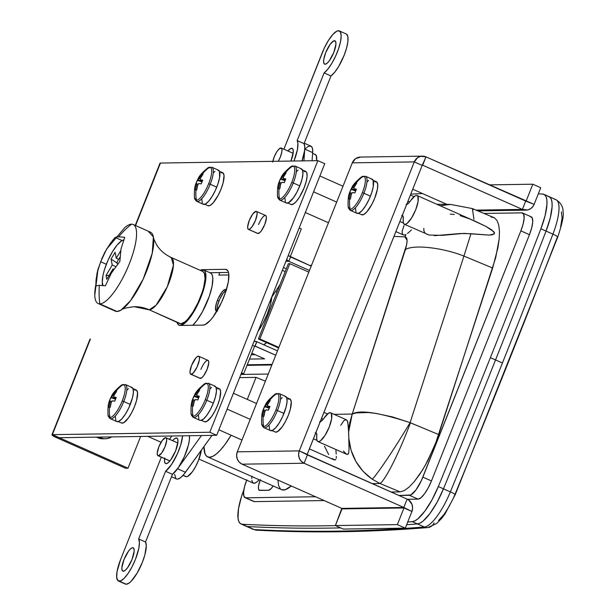 <?xml version="1.0" encoding="UTF-8"?>
<svg xmlns="http://www.w3.org/2000/svg" width="615" height="615" viewBox="0 0 615 615"><rect width="100%" height="100%" fill="white"/><g stroke="black" fill="none" stroke-linecap="round" stroke-linejoin="round"><path stroke-width="0.92" d="M260.368 479.6L258.592 485.619L258.431 488.602L259.123 490.209L268.532 490.27A11.785 3.406 113.9 0 0 273.183 485.965L271.13 488.618L268.532 490.27L259.768 490.401A11.785 3.406 113.9 0 1 259.315 490.316A11.785 3.406 113.9 0 1 260.145 480.184M316.94 440.34L313.412 438.772L316.94 440.34M335.89 450.142L336.013 451.556L335.89 450.142M336.221 454.139L336.013 451.556L336.221 454.139M336.228 458.237L336.32 456.399L336.228 458.237M332.1 458.521L334.975 460.005L335.821 459.497L333.953 459.782L309.383 448.889M250.22 419.361L227.104 409.113L250.22 419.361M243.978 489.502L241.587 496.274L238.505 508.713L238.013 518.222L238.774 521.443L240.188 523.473L247.353 526.525A11787.667 3407.008 -66.1 0 0 340.641 527.893A11787.667 3407.008 113.9 0 1 247.353 526.525L254.226 529.569L247.353 526.525A39.291 11.354 113.9 0 1 246.115 526.232L252.996 529.284A39.291 11.354 -66.1 0 0 254.226 529.569A11787.667 3407.008 -66.1 0 0 424.35 526.986L417.477 523.934A11787.667 3407.008 113.9 0 1 406.623 524.756A11787.667 3407.008 -66.1 0 0 417.477 523.934L420.114 523.096L423.166 521.005L430.054 513.371L437.157 502.117L443.477 488.833A3929.22 1135.667 -66.1 0 0 495.544 359.944A3929.22 1135.667 -66.1 0 0 546.051 231.079L552.923 234.131L546.051 231.079A3929.22 1135.667 113.9 0 1 495.544 359.944L502.424 362.996A3929.22 1135.667 -66.1 0 0 552.923 234.131A39.291 11.354 -66.1 0 0 555.952 199.683C560.957 202.842 563.325 207.071 563.063 212.352C564.016 215.158 562.218 223.46 557.674 237.252A7.857 1.261 21.1 0 1 557.221 237.475A3921.363 1133.399 -66.1 0 1 454.854 494.714L452.455 500.141M198.991 459.067L253.303 483.144A19.649 5.681 -66.1 0 0 259.123 479.731L256.978 481.876L254.479 483.244L252.696 482.698L251.827 480.292M336.689 202.081L313.573 191.834L336.689 202.081M403.409 223.053L399.881 221.492L403.409 223.053M411.458 229.895L409.367 231.855L411.458 229.895M407.53 233.423L409.367 231.855L407.53 233.423M460.143 215.627L469.96 219.009L485.773 226.343L491.485 229.703L494.568 232.908L494.291 233.885L492.092 234.807L489.317 235.107L470.967 233.723L463.933 256.086C442.516 247.545 413.08 244.309 405.37 249.644C407.76 241.449 407.614 237.19 404.939 236.867L393.938 236.414L404.939 236.867L405.946 234.515L404.27 235.091L403.025 234.715L404.27 235.091L405.946 234.515L404.939 236.867L407.053 240.273L406.707 244.409L352.226 414.049L334.053 414.326L352.226 414.049L348.644 431.938L349.689 422.859L352.226 414.049L356.4 412.873L368.37 412.542L375.765 413.372L392.531 416.932L410.097 422.651C378.794 412.45 359.506 409.582 352.226 414.049L405.37 249.644C413.08 244.309 442.516 247.545 463.933 256.086L470.967 233.723L460.443 233.516L434.428 235.683M521.866 212.859L484.051 213.436L521.866 212.859A19.649 5.681 113.9 0 1 522.619 213.005A19.649 5.681 113.9 0 1 520.859 230.871L523.142 223.952L524.134 218.094L523.688 214.197L521.866 212.859M490.962 216.926L494.422 217.81L497.035 220.531L498.727 225.036L499.449 231.171L499.188 238.774L495.744 257.47L437.042 439.787L427.94 460.466L422.597 469.891L414.31 481.576L409.013 487.157L404.209 490.647L400.119 491.869L391.079 492.008L400.119 491.869L404.209 490.647L409.013 487.157L414.31 481.576L419.837 474.165L425.303 465.301L435.043 445.029L492.661 268.017L497.935 247.622L499.188 238.774L499.449 231.171L498.727 225.036L497.035 220.531L494.422 217.81L472.374 208.585L450.557 204.411L440.117 205.725L450.557 204.411L436.865 204.28M207.662 456.914A47.147 13.63 113.9 0 1 203.957 446.59L205.095 454.047L206.909 456.476L209.477 457.268L212.713 456.392L216.488 453.878L220.654 449.819L225.059 444.384L231.086 435.212A47.147 13.63 113.9 0 1 207.662 456.914L281.593 489.694A47.147 13.63 -66.1 0 0 291.226 485.958L285.252 489.724L281.808 489.778M280.455 488.933L278.58 485.558L277.895 480.054M251.766 478.462L251.958 476.279M246.823 479.8L244.539 486.726L243.54 492.577L243.994 496.474L245.816 497.812L315.572 496.751L245.816 497.812A19.649 5.681 113.9 0 1 245.054 497.666A19.649 5.681 113.9 0 1 246.661 480.2M398.927 495.49L410.805 494.96L415.948 489.955L421.337 480.661L520.859 230.871L529.454 234.684L431.461 480.938L422.859 477.125A19.649 5.681 113.9 0 1 409.459 495.329L418.054 499.134L407.499 499.295L418.054 499.134L409.459 495.329L398.927 495.49M265.411 381.185L256.055 377.372L265.419 381.169M247.284 399.412L256.055 377.372L239.635 377.625L256.055 377.372L247.284 399.412M404.355 224.26A15.713 4.543 113.9 0 1 403.225 219.224L403.202 222.13L403.871 223.891L405.177 224.36L406.999 223.483L411.481 218.148L415.686 209.815L418.1 201.512L417.839 196.247L416.693 195.416L415.002 195.924L410.612 200.667A15.713 4.543 113.9 0 1 417.093 195.524A15.713 4.543 113.9 0 1 414.879 211.729A15.713 4.543 113.9 0 1 404.355 224.26L429.124 235.038L442.316 235.361L463.987 233.369L489.317 235.107L494.291 233.885L493.907 231.747L485.773 226.343L473.781 220.57M473.404 209.523L472.374 208.585M450.295 214.105L454.308 214.466M429.124 235.038L426.656 234.115M424.842 232.685L423.858 230.733L423.812 228.35M472.366 208.577L473.957 219.278M340.733 425.303L344.031 420.46L346.276 419.745L347.344 420.752L348.413 425.995L348.774 438.072C350.458 455.492 358.261 469.199 372.19 479.185A51.083 2.883 -58 0 0 410.097 422.651L463.933 256.086L492.661 268.017L463.933 256.086L410.097 422.651L438.818 434.613L410.405 422.812A51.083 5.919 112.6 0 1 379.978 483.505L372.19 479.185L363.065 471.313L355.885 461.442L351.034 450.119L348.774 438.072L349.051 449.096L348.582 453.432L347.444 454.477L346.576 454.254L343.408 451.026M407.96 201.19L409.675 201.951L407.96 201.19M403.025 234.715L402.272 233.423L402.133 231.309L404.078 225.382M372.16 483.621L379.978 483.505L400.119 491.869L379.978 483.505A51.083 5.919 -67.4 0 0 410.405 422.812L410.097 422.651A51.083 2.883 122 0 1 372.19 479.185L379.978 483.505L372.16 483.621M328.702 454.608L324.497 446.244M560.619 226.874L562.072 217.933L561.387 211.921M438.61 520.444L444.122 514.34L449.803 505.338M555.952 199.683L549.072 196.639A39.291 11.354 -66.1 0 1 546.051 231.079L540.893 228.795L545.136 215.542L546.95 204.364L546.858 200.075L546.097 196.854L544.682 194.824L542.676 194.063A39.291 11.354 113.9 0 1 543.914 194.348A39.291 11.354 113.9 0 1 540.893 228.795L546.051 231.079A3929.22 1135.667 -66.1 0 1 495.544 359.944L490.386 357.661A3929.22 1135.667 -66.1 0 0 540.893 228.795A3929.22 1135.667 113.9 0 1 490.386 357.661A3929.22 1135.667 -66.1 0 1 438.318 486.55L443.477 488.833A39.291 11.354 -66.1 0 1 417.477 523.934L412.319 521.651L414.956 520.813L418.008 518.714L424.896 511.088L431.999 499.834L438.318 486.55A39.291 11.354 113.9 0 1 412.319 521.651L417.477 523.934A11787.667 3407.008 -66.1 0 1 406.623 524.756A11787.667 3407.008 -66.1 0 0 417.477 523.934L420.114 523.096L423.166 521.005L430.054 513.371L437.157 502.117L443.477 488.833A3929.22 1135.667 -66.1 0 0 495.544 359.944L490.386 357.661A3929.22 1135.667 113.9 0 1 438.318 486.55L443.477 488.833A3929.22 1135.667 -66.1 0 0 495.544 359.944A3929.22 1135.667 113.9 0 1 443.477 488.833L450.357 491.885L443.477 488.833A39.291 11.354 113.9 0 1 417.477 523.934L424.35 526.986A39.291 11.354 -66.1 0 0 450.357 491.885A3929.22 1135.667 -66.1 0 0 502.424 362.996L495.544 359.944A3929.22 1135.667 -66.1 0 0 546.051 231.079L550.294 217.825L552.109 206.655L552.016 202.358L551.255 199.145L549.841 197.115L547.834 196.346A39.291 11.354 113.9 0 1 549.072 196.639A39.291 11.354 113.9 0 1 546.051 231.079L550.294 217.825L552.109 206.655L552.016 202.358L551.255 199.145L549.841 197.115L547.834 196.346M245.078 497.681L253.657 501.479A19.649 5.681 113.9 0 0 254.41 501.625L324.167 500.564L254.41 501.625L245.816 497.812L253.342 501.294M431.461 480.938L422.859 477.125L520.859 230.871L529.454 234.684L531.737 227.758L532.736 221.907L532.283 218.01L530.461 216.672A19.649 5.681 113.9 0 1 531.214 216.818A19.649 5.681 113.9 0 1 529.454 234.684L431.461 480.938L428.224 487.872L424.55 493.768L420.975 497.72L418.054 499.134A19.649 5.681 113.9 0 0 431.461 480.938M321.491 418.469L323.206 419.23L321.491 418.469M319.554 421.89L321.591 420.968L324.143 417.954A15.713 4.543 113.9 0 1 330.632 412.803A15.713 4.543 113.9 0 1 328.41 429.016A15.713 4.543 113.9 0 1 317.894 441.539A15.713 4.543 113.9 0 1 316.756 436.512L316.587 433.537L315.264 432.668M317.894 441.539L346.683 454.308L348.113 454.193L348.582 453.432L349.051 449.096L348.644 431.938L347.736 421.682L346.406 419.799L330.632 412.803M315.826 432.706A11.785 3.406 113.9 0 1 315.91 432.737A11.785 3.406 113.9 0 1 316.756 436.512L316.733 439.41L317.401 441.178L318.708 441.639L320.53 440.763L325.012 435.428L329.217 427.094L331.631 418.792L331.37 413.526L330.224 412.696L328.533 413.211L324.143 417.954A11.785 3.406 113.9 0 1 320.154 421.829M406.023 204.603L408.06 203.68L410.612 200.667A11.785 3.406 113.9 0 1 406.623 204.549M417.093 195.524L473.773 220.647M402.295 215.419A11.785 3.406 113.9 0 1 402.379 215.458A11.785 3.406 113.9 0 1 403.225 219.224L403.056 216.257L401.733 215.381M271.861 364.979L247.022 365.356L271.861 364.979M240.896 374.45L268.263 374.035L240.896 374.45M311.498 265.388L309.591 265.419L311.498 265.388M554.715 199.398A39.291 11.354 113.9 0 1 556.037 199.729A39.291 11.354 113.9 0 1 552.923 234.131A7.857 1.261 21.1 0 1 557.682 237.236A7.857 1.261 -158.9 0 0 552.923 234.131A3929.22 1135.667 113.9 0 1 502.424 362.996A3929.22 1135.667 113.9 0 1 450.357 491.885A7.857 0.73 22.3 0 1 455.254 494.637A7.857 0.73 22.3 0 1 454.854 494.714M434.052 522.788A7.857 7.434 -94.6 0 1 427.909 527.57A7.857 7.434 -94.6 0 1 424.35 526.986A11787.667 3407.008 113.9 0 1 254.226 529.569A7.857 7.48 93 0 0 256.87 530.184A7.857 7.48 -87 0 1 254.226 529.569A39.291 11.354 113.9 0 1 252.903 529.238M557.674 237.252L455.246 494.645A7.857 0.73 -157.7 0 0 450.357 491.885A39.291 11.354 113.9 0 1 424.35 526.986A7.857 7.434 85.4 0 0 427.909 527.57M216.918 311.121A11.785 3.406 113.9 0 1 216.357 311.036A11.785 3.406 113.9 0 1 217.418 300.32L218.963 301.004L217.418 300.32A11.785 3.406 113.9 0 1 225.913 289.481A11.785 3.406 113.9 0 1 226.351 289.85M263.658 344.746L266.595 342.64A27.506 7.949 -66.1 0 1 263.658 344.746M228.865 274.943L218.825 275.097L219.832 272.56L218.825 275.097L228.865 274.943M217.618 310.906L216.165 310.929L215.45 307.984L216.641 302.434L218.333 298.198L222.661 291.256L225.459 289.396L226.551 290.203M271.807 297.176A27.506 7.949 113.9 0 1 258.108 331.208L262.782 323.621L267.302 313.904L270.5 304.217L271.807 297.176M102.659 438.779L97.67 437.696A13.753 13.053 89.1 0 0 102.92 438.772L105.403 438.733A13.753 13.053 -90.9 0 1 100.145 437.665L97.67 437.696L96.547 437.134A13.753 13.053 89.1 0 0 97.67 437.696L100.145 437.665A13.753 13.053 -90.9 0 1 99.03 437.096L102.59 438.457L105.134 438.741L107.687 438.487L111.722 436.904A13.753 13.053 -90.9 0 1 105.403 438.733M180.226 325.443A30.258 8.748 113.9 0 1 179.057 325.22A30.258 8.748 113.9 0 1 177.082 322.406L178.573 324.935L180.226 325.443L203.158 325.097L205.233 324.528L210.33 320.315L213.159 316.825L221.454 302.511L225.782 291.625L228.357 281.601L228.788 273.944L228.157 271.392L227.004 269.831L225.351 269.324L202.42 269.678L200.175 270.323A30.258 8.748 113.9 0 1 202.42 269.678L225.351 269.324A30.258 8.748 113.9 0 1 226.52 269.555A30.258 8.748 113.9 0 1 223.045 298.913A30.258 8.748 113.9 0 1 203.158 325.097L180.226 325.443L178.611 324.966L177.082 322.406A30.258 8.748 113.9 0 0 179.057 325.22A30.258 8.748 113.9 0 0 199.314 301.104A30.258 8.748 113.9 0 0 203.58 269.9A30.258 8.748 113.9 0 0 203.135 269.747L204.564 270.646L205.51 272.53L205.825 278.926L204.049 288.028L200.421 298.506L195.485 308.853L189.935 317.563L184.592 323.375L180.226 325.443M258.577 224.544A9.825 2.837 113.9 0 1 265.657 215.519A9.825 2.837 113.9 0 1 264.773 224.452L266.41 218.064L266.187 216.119L265.28 215.45M200.928 369.4A9.825 2.837 113.9 0 1 208.008 360.375A9.825 2.837 113.9 0 1 207.124 369.308L208.769 362.919L208.546 360.974L207.632 360.305M51.937 434.797A7.857 0.992 21.7 0 0 56.757 437.742L125.529 468.23L128.012 468.192L59.24 437.703L128.012 468.192L125.529 468.23L56.757 437.742L59.24 437.703L56.757 437.742L53.351 436.043L52.006 434.72L59.24 437.703L216.68 435.305L209.8 432.26L216.68 435.305L324.766 163.705L216.68 435.305L59.24 437.703L52.36 434.651L209.8 432.26L317.886 160.653L324.766 163.705L317.886 160.653L160.446 163.052L135.569 225.567L160.446 163.052L317.886 160.653L209.8 432.26L52.36 434.651L90.405 339.05A7.857 0.992 -158.3 0 0 89.982 339.196L51.937 434.797A7.857 0.992 21.7 0 1 52.36 434.651L90.182 339.58M128.012 468.192L140.635 436.466L128.012 468.192M228.511 272.43L209.93 272.714L228.511 272.43M257.539 233.393L259.53 232.847L261.321 230.871L264.773 224.452A9.825 2.837 113.9 0 1 257.693 233.477L248.422 229.372A9.825 2.837 113.9 0 1 249.536 219.832A9.825 2.837 113.9 0 1 255.994 211.329L252.742 214.012L249.29 220.431L247.653 226.82L247.876 228.765L248.783 229.441A9.825 2.837 113.9 0 1 248.406 229.364M199.89 378.248L201.889 377.702L203.673 375.727L207.124 369.308A9.825 2.837 113.9 0 1 200.044 378.333L190.773 374.228A9.825 2.837 113.9 0 1 191.888 364.687A9.825 2.837 113.9 0 1 198.345 356.185A9.825 2.837 113.9 0 1 198.722 356.262A9.825 2.837 113.9 0 1 197.6 365.794A9.825 2.837 113.9 0 1 191.142 374.297L200.429 378.41L191.142 374.297L193.471 372.744L197.084 366.963L199.321 360.167L199.46 357.684L198.883 356.354L197.676 356.369L196.016 357.738L191.642 365.287L190.004 371.675L190.227 373.62L191.142 374.297A9.825 2.837 113.9 0 1 190.765 374.22M227.465 270.262L225.351 269.324L227.465 270.262M160.015 163.298L160.446 163.052A7.857 0.992 -158.3 0 0 160.015 163.19L135.254 225.428M264.588 358.853L251.858 353.21L264.588 358.853L249.521 359.083L264.588 358.853M254.802 346.068L275.751 355.216L255.102 346.068L256.832 341.717L277.48 350.873L256.832 341.717L254.033 341.41A5.104 4.851 -90.9 0 1 256.832 341.717L254.818 346.068M272.091 364.411L247.245 364.795L272.091 364.411M251.251 354.732L255.171 354.678L251.251 354.732M286.667 259.445A5.104 4.851 -90.9 0 0 288.827 261.329L290.557 256.978L288.227 255.525L311.198 266.134L290.557 256.978L288.827 261.329L309.468 270.477L288.827 261.329L285.898 261.367L288.827 261.329L286.659 259.43M283.446 267.525L286.321 268.793L283.446 267.525M278.864 347.39L259.868 338.973L258.385 338.996L278.633 347.967L258.385 338.996L288.335 263.72L289.826 263.697L308.815 272.114L289.826 263.697L259.868 338.973L289.826 263.697L288.335 263.72L258.385 338.996L259.868 338.973L278.864 347.39M299.174 227.996L301.304 228.941L290.357 256.463L301.304 228.941L299.174 227.996M252.488 345.33L254.618 346.276L243.663 373.797L241.534 372.851L243.663 373.797L241.142 373.835L243.663 373.797L254.618 346.276L252.488 345.33M117.534 236.86L118.664 236.806A85.147 80.796 -90.9 0 1 131.518 224.183A43.219 12.492 -66.1 0 0 124.86 227.496L106.518 249.252L112.783 240.211L115.128 237.436L117.534 236.86M104.904 252.142L110.585 243.071L115.128 237.436L121.901 240.434L115.128 237.436L118.664 236.806L124.714 237.29L121.024 248.829L119.848 261.483L111.369 273.091L105.403 285.814L99.353 285.329L95.817 285.96L96.078 279.525L97.677 270.3L101.913 258.508L104.904 252.142M98.062 268.87L94.772 295.354A43.219 12.492 -66.1 0 0 99.815 303.856A85.147 80.796 -90.9 0 1 99.353 285.329A85.147 80.796 89.1 0 0 99.815 303.856L117.011 311.482A43.219 12.492 -66.1 0 0 145.417 274.075A43.219 12.492 -66.1 0 0 150.375 232.132L133.186 224.506A43.219 12.492 113.9 0 1 128.228 266.456A43.219 12.492 113.9 0 1 99.815 303.856A43.219 12.492 113.9 0 1 98.154 303.533A43.219 12.492 113.9 0 1 95.817 284.714M113.99 310.137L99.815 303.856A43.219 12.492 -66.1 0 0 129.304 263.812A43.219 12.492 -66.1 0 0 131.518 224.183A43.219 12.492 113.9 0 1 133.186 224.506M179.319 323.336L149.261 309.799A39.291 37.284 89.1 0 0 134.224 306.724A39.291 37.284 -90.9 0 1 149.261 309.799L179.772 323.605A28.49 8.233 -66.1 0 0 180.871 323.813A28.49 8.233 -66.1 0 0 199.598 299.167A28.49 8.233 -66.1 0 0 202.865 271.515L171.254 257.5A28.49 8.233 113.9 0 1 167.98 285.145A28.49 8.233 113.9 0 1 149.261 309.799L180.871 323.813L185.107 321.76L187.629 319.316L192.987 312.036L198.099 302.549L202.174 292.302L203.627 287.389L205.064 278.895L204.411 273.252L202.835 271.499M170.155 257.285A28.49 8.233 113.9 0 1 171.254 257.5L173.438 265.127L167.326 286.667L156.079 305.225L149.261 309.799A28.49 8.233 113.9 0 1 148.161 309.583L134.247 306.724C126.682 307.577 122.247 308.715 120.947 310.152L130.557 300.65L143.21 279.072L152.236 253.257L153.389 236.96L148.715 231.809M98.154 303.533L115.343 311.159A43.219 12.492 -66.1 0 0 117.011 311.482L120.947 310.152M131.518 224.183A85.147 80.796 89.1 0 0 118.664 236.806L124.714 237.29L121.024 248.829L119.848 261.483L111.369 273.091L105.403 285.814L99.353 285.329L95.817 285.96L96.986 273.306L100.676 261.767L106.341 264.281L100.676 261.767L106.641 249.044M174.637 474.388L175.921 478.562M176.812 479.054L177.904 479.062L180.61 477.647L183.793 474.449L212.021 435.382L185.476 472.266L177.566 468.761L201.474 435.535L177.566 468.761A23.578 6.811 113.9 0 1 172.454 474.326L178.427 467.531L184.308 456.753L188.39 445.137L189.358 440.094L189.451 435.72A23.578 6.811 -66.1 0 1 184.446 456.445A23.578 6.811 -66.1 0 1 172.454 474.326L145.524 542L172.454 474.326L177.566 468.761L185.476 472.266A23.578 6.811 -66.1 0 1 176.482 478.939L171.5 476.733M305.04 148.968L308.046 146.547L310.452 145.986L312.059 147.331L312.512 148.692L312.681 152.628L304.771 149.122L303.91 160.869L304.809 146.962L304.048 143.649A23.578 6.811 113.9 0 1 304.771 149.122L312.681 152.628A23.578 6.811 -66.1 0 0 310.882 146.124L304.24 143.18M312.681 152.628L312.082 160.746L312.681 152.628M280.071 284.499L271.407 297.783L280.071 284.499M282.47 269.977L285.053 271.976L282.47 269.977M176.92 438.088L176.905 438.08A13.945 4.028 113.9 0 0 176.367 437.972L174.299 438.979L172.615 440.694A13.945 4.028 113.9 0 1 176.367 437.972L177.666 438.926L177.981 441.693L175.652 450.764L170.747 459.874L168.21 462.68L166.135 463.687A13.945 4.028 113.9 0 1 165.596 463.579A13.945 4.028 113.9 0 1 164.659 458.652M132.702 547.704L133.886 548.572L134.178 551.109L132.048 559.412L127.559 567.753L125.237 570.32L123.338 571.243A12.769 3.69 113.9 0 1 122.846 571.151A12.769 3.69 113.9 0 1 124.307 558.751A12.769 3.69 113.9 0 1 132.702 547.704A12.769 3.69 113.9 0 1 133.194 547.796A12.769 3.69 113.9 0 1 131.725 560.188A12.769 3.69 113.9 0 1 123.338 571.243L122.147 570.366L121.855 567.837L123.992 559.535L128.481 551.194L130.803 548.626L132.702 547.704M119.372 581.198A23.578 6.811 113.9 0 1 118.464 581.029A23.578 6.811 113.9 0 1 120.578 559.588L117.027 571.635L116.696 577.6L118.088 580.806L120.801 580.852L124.268 578.215L128.189 573.303L132.094 566.715L135.5 559.25L138.813 548.38L139.421 542.645L138.652 538.948L165.581 471.282L171.547 464.479L177.435 453.701L180.741 444.883L182.601 435.827A23.578 6.811 113.9 0 1 165.581 471.282L172.454 474.326L165.581 471.282L138.652 538.948A23.578 6.811 113.9 0 1 133.886 563.033A23.578 6.811 113.9 0 1 119.372 581.198L126.252 584.25L119.372 581.198M118.464 581.029L125.345 584.073A23.578 6.811 -66.1 0 0 126.252 584.25L129.327 582.889L131.149 581.26L137.053 573.226L142.38 562.295L144.879 554.853L146.301 545.69L145.524 542L138.652 538.948L145.524 542A23.578 6.811 -66.1 0 1 140.766 566.084A23.578 6.811 -66.1 0 1 126.252 584.25L124.968 583.858M169.571 439.341A23.578 6.811 113.9 0 1 171.785 435.989L169.394 439.633M161.33 457.176L120.578 559.588L161.33 457.176M176.905 438.08A13.945 4.028 113.9 0 1 175.306 451.618A13.945 4.028 113.9 0 1 166.135 463.687L165.374 463.456L164.551 461.558L164.751 458.029M287.905 150.983A13.945 4.028 113.9 0 1 291.656 148.261L292.632 148.699L290.703 148.523L287.905 150.983M325.097 64.244A12.769 3.69 113.9 0 1 324.605 64.152A12.769 3.69 113.9 0 1 326.065 51.76A12.769 3.69 113.9 0 1 334.46 40.705L335.352 41.105L333.584 40.944L330.24 44.203L325.75 52.536L323.821 59.071L323.644 62.3L324.397 64.037L325.097 64.244L326.988 63.33L329.317 60.754L333.807 52.413L335.936 44.111L335.644 41.582L334.46 40.705A12.769 3.69 113.9 0 1 334.952 40.805A12.769 3.69 113.9 0 1 333.484 53.198A12.769 3.69 113.9 0 1 325.097 64.244M346.468 34.109L347.867 36.669L347.906 41.52L346.576 48.07L344.046 55.527L338.696 66.42L334.721 72.209L330.978 75.976A23.578 6.811 -66.1 0 0 344.946 53.167A23.578 6.811 -66.1 0 0 346.207 33.971L339.334 30.927A23.578 6.811 113.9 0 0 338.427 30.75L336.805 31.188L332.83 34.478L328.395 40.498L324.167 48.347L283.892 149.199L322.337 52.59A23.578 6.811 113.9 0 1 338.427 30.75L340.449 32.034L341.179 35.793L340.526 41.582L338.573 48.693L335.544 56.265L331.816 63.376L327.841 69.164L324.105 72.924L297.176 140.597L297.898 143.287L297.399 149.706L293.978 161.015A23.578 6.811 113.9 0 0 297.176 140.597L324.105 72.924L330.978 75.976L304.048 143.649L304.771 146.332L304.648 150.344L301.973 161.069M290.941 161.061L293.27 151.982L292.955 149.214L291.656 148.261A13.945 4.028 113.9 0 1 292.194 148.369A13.945 4.028 113.9 0 1 290.941 161.061M339.334 30.927A23.578 6.811 113.9 0 1 338.065 50.123A23.578 6.811 113.9 0 1 324.105 72.924L330.978 75.976L304.048 143.649L297.176 140.597L304.048 143.649A23.578 6.811 -66.1 0 1 302.034 160.892M217.157 310.713A11.785 3.406 113.9 0 1 219.563 299.567A11.785 3.406 113.9 0 1 226.212 290.295L223.107 293.301L219.878 298.882L217.587 305.155L216.995 308.668L217.264 311.006M258.069 233.554L248.783 229.441L250.244 228.734L252.035 226.75L255.486 220.339L257.132 213.951L256.901 211.998L255.994 211.329A9.825 2.837 113.9 0 1 256.37 211.406A9.825 2.837 113.9 0 1 255.24 220.939A9.825 2.837 113.9 0 1 248.783 229.441L258.069 233.554M314.696 154.427L316.333 155.633L316.587 160.676A17.681 5.112 -66.1 0 0 315.372 154.557L312.628 153.343M272.822 161.338A9.825 2.837 113.9 0 1 280.863 147.954A9.825 2.837 113.9 0 1 281.24 148.023A9.825 2.837 113.9 0 1 278.28 161.253L280.355 156.956L281.839 151.936L281.978 149.453L280.863 147.954L278.534 149.499L276.681 152.013L274.159 157.048L272.683 162.076M183.101 475.257L186.43 476.733A17.681 5.112 -66.1 0 0 195.116 467.462A17.681 5.112 -66.1 0 0 201.313 450.257L198.499 460.351L195.593 466.593L192.28 471.897L187.644 476.402L186.43 476.733L183.101 475.257M158.363 455.769L169.948 460.904L158.363 455.769L161.614 453.086L165.066 446.667L166.703 440.279L166.481 438.334L165.573 437.665A9.825 2.837 113.9 0 1 165.95 437.734A9.825 2.837 113.9 0 1 164.82 447.266A9.825 2.837 113.9 0 1 158.363 455.769A9.825 2.837 113.9 0 1 157.986 455.692A9.825 2.837 113.9 0 1 159.116 446.159A9.825 2.837 113.9 0 1 165.573 437.665L162.322 440.348L158.87 446.759L157.232 453.147L157.455 455.1L158.363 455.769M182.993 475.38L185.753 476.602A17.681 5.112 -66.1 0 0 186.43 476.733L185.469 476.433M242.095 464.179L341.817 508.39L242.095 464.179L304.079 463.241L307.392 454.908L407.122 499.119L403.801 507.452L304.079 463.241L403.801 507.452L341.817 508.39L403.801 507.452L407.122 499.119L408.66 500.003L411.942 504.254L412.611 507.867L411.912 511.472L403.801 507.452L404.001 507.959L342.017 508.905L341.817 508.39L335.39 525.564L343.301 529.069L405.285 528.131L397.375 524.618L404.001 507.959L411.912 511.472L405.285 528.131L411.912 511.472A9.433 8.948 -90.9 0 0 407.122 499.119L307.169 454.546L422.198 165.412L307.193 454.393L299.29 450.887L414.287 161.899L352.303 162.844L237.298 451.833L299.29 450.887L414.287 161.899L422.198 165.412L414.287 161.899L417.6 157.694L420.829 156.302L426.003 156.871L525.725 201.082L522.412 209.407L422.682 165.197L426.003 156.871L422.198 165.412L422.682 165.197L522.412 209.407L527.578 209.976L530.807 208.585L533.29 206.002L534.12 204.372L426.003 156.871A9.433 8.948 -90.9 0 0 422.397 156.133A9.433 8.948 -90.9 0 0 414.287 161.899L352.303 162.844L237.298 451.833L236.606 455.438L237.275 459.051L239.197 462.119L242.095 464.179L304.079 463.241L307.392 454.908L299.29 450.887L298.59 454.493L299.259 458.106L301.189 461.181L304.079 463.241A9.433 8.948 -90.9 0 1 299.29 450.887L237.298 451.833A9.433 8.948 89.1 0 0 242.095 464.179M412.727 189.205L447.09 204.441L412.727 189.205M476.056 210.115L522.412 209.407L476.056 210.115M422.397 156.133L360.413 157.071A9.433 8.948 89.1 0 0 352.303 162.844L355.616 158.632L360.59 157.071M525.725 201.082L522.412 209.407A9.433 8.948 -90.9 0 0 526.01 210.146A9.433 8.948 -90.9 0 0 534.12 204.372L525.725 201.082M525.279 200.882L526.209 200.867L532.844 184.208L540.746 187.713L534.12 204.372L540.746 187.713L532.844 184.208L489.171 184.877L532.844 184.208L526.209 200.867L525.279 200.882M397.375 524.618L404.001 507.959L342.017 508.905L335.39 525.564L397.375 524.618L405.285 528.131L343.301 529.069L335.39 525.564L397.375 524.618M240.957 523.949L246.115 526.232A39.291 11.354 -66.1 0 0 247.353 526.525A11787.667 3407.008 -66.1 0 0 340.641 527.893A11787.667 3407.008 -66.1 0 1 247.353 526.525L242.195 524.234A11787.667 3407.008 -66.1 0 0 335.483 525.61A11787.667 3407.008 113.9 0 1 242.195 524.234A39.291 11.354 113.9 0 1 240.957 523.949A39.291 11.354 113.9 0 1 243.871 489.786M412.319 521.651A11787.667 3407.008 113.9 0 1 407.722 522.004M410.766 194.125A11787.667 3407.008 113.9 0 1 422.566 193.571M538.317 193.84A11787.667 3407.008 113.9 0 1 542.676 194.063M531.837 217.28L530.461 216.672L531.837 217.28M102.405 285.46L102.282 281.901A25.538 7.38 113.9 0 0 102.974 285.514L102.298 282.316L102.974 275.443L104.427 269.777L107.871 260.614L112.345 251.904L117.165 244.962L121.601 240.857L124.007 240.027L121.662 240.596L124.007 240.027M106.034 275.466L106.802 279.341L112.999 268.901L113.237 270.108L112.999 268.901L113.806 269.255L112.999 268.901L106.802 279.341L106.034 275.466L109.109 275.459L106.034 275.466L112.238 265.027L115.72 266.564L112.238 265.027L106.034 275.466M117.465 264.304L117.035 262.105L119.956 257.185L117.035 262.105L117.465 264.304M120.655 250.851L116.273 258.231L115.097 252.273L111.069 259.069L112.238 265.027L111.069 259.069L115.097 252.273L116.273 258.231L118.695 259.307L116.273 258.231L120.655 250.851M117.242 263.174L111.069 259.069L117.242 263.174M102.282 281.901A25.538 7.38 113.9 0 1 102.974 275.443L102.974 275.451A25.538 7.38 113.9 0 1 112.345 251.904A25.538 7.38 113.9 0 1 119.933 242.095A25.538 7.38 113.9 0 1 123.553 240.065M102.974 275.428L103.712 272.522M203.58 269.9L210.461 272.952A30.258 8.748 -66.1 0 1 209.523 295.623A30.258 8.748 -66.1 0 1 192.787 325.25L196.815 320.607L202.358 311.897L209.315 296.238L212.067 286.267L212.813 278.372L212.383 275.574L211.437 273.698L210.007 272.799M201.635 269.77L202.889 270.331L201.635 269.77L201.251 270.8L201.635 269.77A30.258 8.748 113.9 0 0 200.175 270.323L201.635 269.77M202.458 271.338L203.135 269.747L202.458 271.338M350.581 210.453A18.665 5.397 -66.1 0 0 363.896 193.248L362.381 192.687A17.904 5.174 113.9 0 1 350.166 209.277A17.904 5.174 -66.1 0 0 362.381 192.687A17.904 5.174 -66.1 0 0 363.296 176.274A31.434 29.828 89.1 0 0 356.054 183.116A30.904 7.488 47.8 0 1 356.738 183.155L354.002 187.437A4.074 1.176 113.9 0 1 353.925 188.82L356.4 189.189L354.917 192.918L352.441 192.556A4.074 1.176 113.9 0 1 351.403 193.963L350.427 199.014A30.904 0.484 176.4 0 1 349.727 199.029A31.434 29.828 89.1 0 0 350.166 209.277A31.434 29.828 -90.9 0 1 349.727 199.029A30.904 0.484 176.4 0 1 349.151 199.029L350.127 193.979A4.074 1.176 113.9 0 1 350.204 192.587L349.489 193.002L350.166 191.111L351.695 188.859A4.074 1.176 113.9 0 1 352.726 187.452L355.462 183.178A30.904 7.488 47.8 0 1 356.054 183.116A31.434 29.828 -90.9 0 1 363.296 176.274A17.904 5.174 -66.1 0 0 361.205 177.128C351.188 185.669 352.387 187.306 350.604 190.073C349.766 193.195 347.744 193.487 348.144 206.594A17.904 5.174 -66.1 0 0 350.166 209.277M348.144 206.594L350.442 210.399L356.992 213.305A18.665 5.397 -66.1 0 0 370.445 196.154L363.896 193.248A18.665 5.397 113.9 0 1 350.442 210.399A18.665 5.397 113.9 0 1 349.351 209.077M350.427 199.014A31.365 29.766 -90.9 0 1 351.403 193.963A4.074 1.176 113.9 0 0 352.441 192.556A31.365 3.974 21.7 0 1 354.917 192.918A30.904 22.255 104.1 0 1 356.4 189.189A31.365 3.974 -158.3 0 0 353.925 188.82L356.116 189.827L353.925 188.82A4.074 1.176 113.9 0 0 354.002 187.437A31.365 29.766 -90.9 0 1 356.738 183.155A30.904 7.488 47.8 0 0 356.054 183.116A30.904 7.488 47.8 0 0 355.462 183.178A31.365 29.766 89.1 0 0 352.726 187.452L354.025 188.159L352.726 187.452A4.074 1.176 113.9 0 0 351.695 188.859A31.365 3.974 -158.3 0 0 350.973 189.274L355.624 191.011L350.973 189.274A30.904 30.227 148.6 0 0 349.489 193.002A31.365 3.974 21.7 0 1 350.204 192.587L351.934 193.333L350.204 192.587A4.074 1.176 113.9 0 0 350.127 193.979A31.365 29.766 89.1 0 0 349.151 199.029L350.435 198.945L349.151 199.029A30.904 0.484 176.4 0 0 349.727 199.029A30.904 0.484 176.4 0 0 350.427 199.014M356.123 183.993L355.462 183.178L356.123 183.993M355.785 190.619L351.695 188.859L355.785 190.619M356.692 213.128L358.991 213.097L362.135 210.499L365.648 205.725L369 199.514L371.668 192.803L373.259 186.614L373.136 180.318L371.406 179.042M368.631 180.387L366.978 181.994M355.555 208.47L355.977 212.167M365.571 176.274A18.665 5.397 113.9 0 1 363.896 193.248L370.445 196.154A18.665 5.397 -66.1 0 0 372.121 179.18L365.571 176.274L361.205 177.128M363.296 176.274A17.904 5.174 113.9 0 1 362.381 192.687L363.896 193.248A18.665 5.397 -66.1 0 0 365.425 176.221M351.296 194.378L350.127 193.979M110.423 418.723A18.665 5.397 -66.1 0 0 123.738 401.518L122.224 400.957A17.904 5.174 113.9 0 1 110.008 417.539A17.904 5.174 -66.1 0 0 122.224 400.957A17.904 5.174 -66.1 0 0 123.138 384.544A31.434 29.828 89.1 0 0 115.904 391.386A30.904 7.488 47.8 0 1 116.581 391.424L113.844 395.699A4.074 1.176 113.9 0 1 113.767 397.09L116.243 397.459L114.759 401.188L112.284 400.819A4.074 1.176 113.9 0 1 111.254 402.225L110.27 407.284A30.904 0.484 176.4 0 1 109.57 407.291A31.434 29.828 89.1 0 0 110.008 417.539A31.434 29.828 -90.9 0 1 109.57 407.291A30.904 0.484 176.4 0 1 108.993 407.299L109.97 402.248A4.074 1.176 113.9 0 1 110.054 400.857L109.332 401.272L110.016 399.381L111.538 397.129A4.074 1.176 113.9 0 1 112.568 395.722L115.305 391.447A30.904 7.488 47.8 0 1 115.904 391.386A31.434 29.828 -90.9 0 1 123.138 384.544A17.904 5.174 -66.1 0 0 121.047 385.397C111.038 393.938 112.23 395.568 110.446 398.343C109.616 401.457 107.587 401.749 107.986 414.856A17.904 5.174 -66.1 0 0 110.008 417.539M107.986 414.856L110.285 418.669L116.835 421.575A18.665 5.397 -66.1 0 0 130.288 404.424L123.738 401.518A18.665 5.397 113.9 0 1 110.285 418.669A18.665 5.397 113.9 0 1 109.193 417.347M110.27 407.284A31.365 29.766 -90.9 0 1 111.254 402.225A4.074 1.176 113.9 0 0 112.284 400.819A31.365 3.974 21.7 0 1 114.759 401.188A30.904 22.255 104.1 0 1 116.243 397.459A31.365 3.974 -158.3 0 0 113.767 397.09L115.958 398.097L113.767 397.09A4.074 1.176 113.9 0 0 113.844 395.699A31.365 29.766 -90.9 0 1 116.581 391.424A30.904 7.488 47.8 0 0 115.904 391.386A30.904 7.488 47.8 0 0 115.305 391.447A31.365 29.766 89.1 0 0 112.568 395.722L113.867 396.429L112.568 395.722A4.074 1.176 113.9 0 0 111.538 397.129A31.365 3.974 -158.3 0 0 110.815 397.536L115.466 399.273L110.815 397.536A30.904 30.227 148.6 0 0 109.332 401.272A31.365 3.974 21.7 0 1 110.054 400.857L111.776 401.595L110.054 400.857A4.074 1.176 113.9 0 0 109.97 402.248A31.365 29.766 89.1 0 0 108.993 407.299L110.277 407.215L108.993 407.299A30.904 0.484 176.4 0 0 109.57 407.291A30.904 0.484 176.4 0 0 110.27 407.284M115.966 392.262L115.305 391.447L115.966 392.262M115.628 398.889L111.538 397.129L115.628 398.889M116.543 421.398L118.833 421.367L121.978 418.761L125.491 413.995L128.843 407.783L132.463 397.844L133.409 392.285L132.978 388.588L131.249 387.312M128.474 388.657L126.821 390.256M115.397 416.739L115.82 420.437M125.414 384.544A18.665 5.397 113.9 0 1 123.738 401.518L130.288 404.424A18.665 5.397 -66.1 0 0 131.964 387.45L125.414 384.544L121.047 385.397M123.138 384.544A17.904 5.174 113.9 0 1 122.224 400.957L123.738 401.518A18.665 5.397 -66.1 0 0 125.268 384.49M111.138 402.648L109.97 402.248M196.892 201.443A18.665 5.397 -66.1 0 0 210.207 184.231L208.693 183.67A17.904 5.174 113.9 0 1 196.477 200.259A17.904 5.174 -66.1 0 0 208.693 183.67A17.904 5.174 -66.1 0 0 209.607 167.257A31.434 29.828 89.1 0 0 202.366 174.099A30.904 7.488 47.8 0 1 203.05 174.145L200.313 178.419A4.074 1.176 113.9 0 1 200.236 179.811L202.712 180.172L201.228 183.9L198.753 183.539A4.074 1.176 113.9 0 1 197.715 184.946L196.738 189.997A30.904 0.484 176.4 0 1 196.039 190.012A31.434 29.828 89.1 0 0 196.477 200.259A31.434 29.828 -90.9 0 1 196.039 190.012A30.904 0.484 176.4 0 1 195.462 190.02L196.439 184.961A4.074 1.176 113.9 0 1 196.516 183.57L195.801 183.985L196.477 182.102L197.999 179.841A4.074 1.176 113.9 0 1 199.037 178.435L201.774 174.16A30.904 7.488 47.8 0 1 202.366 174.099A31.434 29.828 -90.9 0 1 209.607 167.257A17.904 5.174 -66.1 0 0 207.509 168.118C197.5 176.659 198.699 178.288 196.908 181.064C196.077 184.177 194.056 184.469 194.448 197.576A17.904 5.174 -66.1 0 0 196.477 200.259M194.448 197.576L196.754 201.382L203.304 204.288A18.665 5.397 -66.1 0 0 216.757 187.137L210.207 184.231A18.665 5.397 113.9 0 1 196.754 201.382A18.665 5.397 113.9 0 1 195.662 200.06M196.738 189.997A31.365 29.766 -90.9 0 1 197.715 184.946A4.074 1.176 113.9 0 0 198.753 183.539A31.365 3.974 21.7 0 1 201.228 183.9A30.904 22.255 104.1 0 1 202.712 180.172A31.365 3.974 -158.3 0 0 200.236 179.811L202.427 180.81L200.236 179.811A4.074 1.176 113.9 0 0 200.313 178.419A31.365 29.766 -90.9 0 1 203.05 174.145A30.904 7.488 47.8 0 0 202.366 174.099A30.904 7.488 47.8 0 0 201.774 174.16A31.365 29.766 89.1 0 0 199.037 178.435L200.336 179.15L199.037 178.435A4.074 1.176 113.9 0 0 197.999 179.841A31.365 3.974 -158.3 0 0 197.284 180.256L201.935 181.994L197.284 180.256A30.904 30.227 148.6 0 0 195.801 183.985A31.365 3.974 21.7 0 1 196.516 183.57L198.245 184.316L196.516 183.57A4.074 1.176 113.9 0 0 196.439 184.961A31.365 29.766 89.1 0 0 195.462 190.02L196.746 189.927L195.462 190.02A30.904 0.484 176.4 0 0 196.039 190.012A30.904 0.484 176.4 0 0 196.738 189.997M202.435 174.975L201.774 174.16L202.435 174.975M202.097 181.602L197.999 179.841L202.097 181.602M203.004 204.119L205.302 204.08L208.447 201.482L211.96 196.708L215.311 190.496L217.979 183.785L219.57 177.597L219.447 171.301L217.718 170.024M214.943 171.37L213.29 172.976M201.866 199.452L202.289 203.158M211.883 167.257A18.665 5.397 113.9 0 1 210.207 184.231L216.757 187.137A18.665 5.397 -66.1 0 0 218.433 170.163L211.883 167.257L207.509 168.118M209.607 167.257A17.904 5.174 113.9 0 1 208.693 183.67L210.207 184.231A18.665 5.397 -66.1 0 0 211.737 167.203M197.607 185.369L196.439 184.961M193.487 417.462A18.665 5.397 -66.1 0 0 206.794 400.25L205.287 399.696A17.904 5.174 113.9 0 1 193.072 416.278A17.904 5.174 -66.1 0 0 205.287 399.696A17.904 5.174 -66.1 0 0 206.202 383.276A31.434 29.828 89.1 0 0 198.96 390.125A30.904 7.488 47.8 0 1 199.644 390.164L196.908 394.438A4.074 1.176 113.9 0 1 196.831 395.829L199.306 396.191L197.822 399.927L195.347 399.558A4.074 1.176 113.9 0 1 194.309 400.965L193.333 406.015A30.904 0.484 176.4 0 1 192.633 406.031A31.434 29.828 89.1 0 0 193.072 416.278A31.434 29.828 -90.9 0 1 192.633 406.031A30.904 0.484 176.4 0 1 192.057 406.038L193.033 400.98A4.074 1.176 113.9 0 1 193.11 399.596L192.395 400.004L193.072 398.12L194.594 395.86A4.074 1.176 113.9 0 1 195.632 394.461L198.361 390.179A30.904 7.488 47.8 0 1 198.96 390.125A31.434 29.828 -90.9 0 1 206.202 383.276A17.904 5.174 -66.1 0 0 204.103 384.137C194.094 392.678 195.293 394.307 193.502 397.082C192.672 400.196 190.65 400.488 191.042 413.595A17.904 5.174 -66.1 0 0 193.072 416.278M191.042 413.595L193.341 417.408L199.898 420.314A18.665 5.397 -66.1 0 0 213.351 403.156L206.794 400.25A18.665 5.397 113.9 0 1 193.341 417.408A18.665 5.397 113.9 0 1 192.257 416.086M193.333 406.015A31.365 29.766 -90.9 0 1 194.309 400.965A4.074 1.176 113.9 0 0 195.347 399.558A31.365 3.974 21.7 0 1 197.822 399.927A30.904 22.255 104.1 0 1 199.306 396.191A31.365 3.974 -158.3 0 0 196.831 395.829L199.022 396.829L196.831 395.829A4.074 1.176 113.9 0 0 196.908 394.438A31.365 29.766 -90.9 0 1 199.644 390.164A30.904 7.488 47.8 0 0 198.96 390.125A30.904 7.488 47.8 0 0 198.361 390.179A31.365 29.766 89.1 0 0 195.632 394.461L196.931 395.168L195.632 394.461A4.074 1.176 113.9 0 0 194.594 395.86A31.365 3.974 -158.3 0 0 193.879 396.275L198.53 398.013L193.879 396.275A30.904 30.227 148.6 0 0 192.395 400.004A31.365 3.974 21.7 0 1 193.11 399.596L194.84 400.334L193.11 399.596A4.074 1.176 113.9 0 0 193.033 400.98A31.365 29.766 89.1 0 0 192.057 406.038L193.341 405.954L192.057 406.038A30.904 0.484 176.4 0 0 192.633 406.031A30.904 0.484 176.4 0 0 193.333 406.015M199.029 390.994L198.361 390.179L199.029 390.994M198.683 397.621L194.594 395.86L198.683 397.621M199.598 420.137L200.613 420.452L203.388 419.107L206.786 415.348L210.284 409.751L213.351 403.156L215.519 396.583L216.465 391.025L216.042 387.319L214.304 386.043M211.529 387.389L209.884 388.995M198.461 415.479L198.883 419.176M208.47 383.283A18.665 5.397 113.9 0 1 206.794 400.25L213.351 403.156A18.665 5.397 -66.1 0 0 215.027 386.189L208.47 383.283L204.103 384.137M206.202 383.276A17.904 5.174 113.9 0 1 205.287 399.696L206.794 400.25A18.665 5.397 -66.1 0 0 208.331 383.222M194.194 401.387L193.033 400.98M264.112 427.74A18.665 5.397 -66.1 0 0 277.427 410.536L275.912 409.974A17.904 5.174 113.9 0 1 263.697 426.556A17.904 5.174 -66.1 0 0 275.912 409.974A17.904 5.174 -66.1 0 0 276.835 393.554A31.434 29.828 89.1 0 0 269.593 400.403A30.904 7.488 47.8 0 1 270.269 400.442L267.533 404.716A4.074 1.176 113.9 0 1 267.456 406.108L269.931 406.469L268.447 410.205L265.972 409.836A4.074 1.176 113.9 0 1 264.942 411.243L263.958 416.293A30.904 0.484 176.4 0 1 263.258 416.309A31.434 29.828 89.1 0 0 263.697 426.556A31.434 29.828 -90.9 0 1 263.258 416.309A30.904 0.484 176.4 0 1 262.682 416.317L263.666 411.266A4.074 1.176 113.9 0 1 263.743 409.874L263.02 410.282L263.704 408.398L265.226 406.138A4.074 1.176 113.9 0 1 266.257 404.739L268.993 400.457A30.904 7.488 47.8 0 1 269.593 400.403A31.434 29.828 -90.9 0 1 276.835 393.554A17.904 5.174 -66.1 0 0 274.736 394.415C264.727 402.956 265.918 404.585 264.135 407.361C263.305 410.474 261.275 410.766 261.675 423.873A17.904 5.174 -66.1 0 0 263.697 426.556M261.675 423.873L263.973 427.686L270.523 430.592A18.665 5.397 -66.1 0 0 283.976 413.434L277.427 410.536A18.665 5.397 113.9 0 1 263.973 427.686A18.665 5.397 113.9 0 1 262.882 426.364M263.958 416.293A31.365 29.766 -90.9 0 1 264.942 411.243A4.074 1.176 113.9 0 0 265.972 409.836A31.365 3.974 21.7 0 1 268.447 410.205A30.904 22.255 104.1 0 1 269.931 406.469A31.365 3.974 -158.3 0 0 267.456 406.108L269.647 407.107L267.456 406.108A4.074 1.176 113.9 0 0 267.533 404.716A31.365 29.766 -90.9 0 1 270.269 400.442A30.904 7.488 47.8 0 0 269.593 400.403A30.904 7.488 47.8 0 0 268.993 400.457A31.365 29.766 89.1 0 0 266.257 404.739L267.556 405.446L266.257 404.739A4.074 1.176 113.9 0 0 265.226 406.138A31.365 3.974 -158.3 0 0 264.504 406.553L269.155 408.291L264.504 406.553A30.904 30.227 148.6 0 0 263.02 410.282A31.365 3.974 21.7 0 1 263.743 409.874L265.465 410.612L263.743 409.874A4.074 1.176 113.9 0 0 263.666 411.266A31.365 29.766 89.1 0 0 262.682 416.317L263.966 416.232L262.682 416.317A30.904 0.484 176.4 0 0 263.258 416.309A30.904 0.484 176.4 0 0 263.958 416.293M269.654 401.272L268.993 400.457L269.654 401.272M269.316 407.899L265.226 406.138L269.316 407.899M270.231 430.415L272.522 430.377L275.674 427.779L279.187 423.012L282.531 416.793L286.152 406.861L287.097 401.303L286.667 397.598L284.937 396.321M282.162 397.667L280.509 399.273M269.086 425.757L269.516 429.454M279.102 393.562A18.665 5.397 113.9 0 1 277.427 410.536L283.976 413.434A18.665 5.397 -66.1 0 0 285.652 396.467L279.102 393.562L274.736 394.415M276.835 393.554A17.904 5.174 113.9 0 1 275.912 409.974L277.427 410.536A18.665 5.397 -66.1 0 0 278.956 393.508M264.827 411.666L263.666 411.266M292.671 165.996A31.434 29.828 89.1 0 0 285.429 172.838A30.904 7.488 47.8 0 1 286.106 172.876L283.377 177.158A4.074 1.176 113.9 0 1 283.3 178.542L285.775 178.911L284.284 182.64L281.816 182.278A4.074 1.176 113.9 0 1 280.778 183.677L279.802 188.736A30.904 0.484 176.4 0 1 279.095 188.751A31.434 29.828 89.1 0 0 279.541 198.999A17.904 5.174 -66.1 0 0 291.756 182.409A17.904 5.174 -66.1 0 0 292.671 165.996A17.904 5.174 -66.1 0 0 290.572 166.85L294.939 165.996A18.665 5.397 113.9 0 1 293.263 182.97A18.665 5.397 113.9 0 1 279.81 200.121L277.511 196.316A17.904 5.174 -66.1 0 0 279.541 198.999A31.434 29.828 -90.9 0 1 279.095 188.751A30.904 0.484 176.4 0 1 278.526 188.751L279.502 183.701A4.074 1.176 113.9 0 1 279.579 182.309L278.856 182.724L279.541 180.833L281.063 178.581A4.074 1.176 113.9 0 1 282.101 177.174L284.83 172.9A30.904 7.488 47.8 0 1 285.429 172.838A31.434 29.828 -90.9 0 1 292.671 165.996A17.904 5.174 113.9 0 1 291.756 182.409L293.263 182.97A18.665 5.397 -66.1 0 0 294.8 165.942M286.067 202.85L288.366 202.819L293.255 198.068L296.753 192.464L299.82 185.876L293.263 182.97L299.82 185.876A18.665 5.397 -66.1 0 0 301.496 168.902L294.939 165.996M284.83 172.9A31.365 29.766 89.1 0 0 282.101 177.174L283.4 177.881L282.101 177.174A4.074 1.176 113.9 0 0 281.063 178.581A31.365 3.974 -158.3 0 0 280.34 178.996L284.999 180.733L280.34 178.996A30.904 30.227 148.6 0 0 278.856 182.724A31.365 3.974 21.7 0 1 279.579 182.309L281.309 183.055L279.579 182.309A4.074 1.176 113.9 0 0 279.502 183.701A31.365 29.766 89.1 0 0 278.526 188.751L279.81 188.667L278.526 188.751A30.904 0.484 176.4 0 0 279.095 188.751A30.904 0.484 176.4 0 0 279.802 188.736A31.365 29.766 -90.9 0 1 280.778 183.677A4.074 1.176 113.9 0 0 281.816 182.278A31.365 3.974 21.7 0 1 284.284 182.64A30.904 22.255 104.1 0 1 285.775 178.911A31.365 3.974 -158.3 0 0 283.3 178.542L285.491 179.549L283.3 178.542A4.074 1.176 113.9 0 0 283.377 177.158A31.365 29.766 -90.9 0 1 286.106 172.876A30.904 7.488 47.8 0 0 285.429 172.838A30.904 7.488 47.8 0 0 284.83 172.9L285.498 173.714L284.83 172.9M285.152 180.341L281.063 178.581L285.152 180.341M284.922 198.191L285.352 201.889M278.726 198.799A18.665 5.397 113.9 0 0 279.81 200.121L286.367 203.027A18.665 5.397 -66.1 0 0 299.82 185.876L301.988 179.303L302.934 173.738L302.511 170.04L300.773 168.764M297.998 170.109L296.353 171.716M279.956 200.175A18.665 5.397 -66.1 0 0 293.263 182.97L291.756 182.409A17.904 5.174 113.9 0 1 279.541 198.999M280.663 184.1L279.502 183.701M361.612 214.704L363.88 214.42L366.894 211.798L371.844 204.364L374.727 198.138L377.418 189.105L377.733 184.554L376.787 181.986L374.72 181.771M358.46 213.313L361.705 214.75A18.073 5.228 -66.1 0 0 373.805 200.344A18.073 5.228 -66.1 0 0 376.357 181.702L373.113 180.264M275.143 431.991L277.411 431.707L282.077 426.995L285.375 421.652L288.266 415.425L290.326 409.206L291.264 401.841L290.318 399.273L288.25 399.058M271.991 430.592L275.236 432.03A18.073 5.228 -66.1 0 0 287.336 417.623A18.073 5.228 -66.1 0 0 289.888 398.981L286.644 397.551M121.455 422.974L123.723 422.69L128.389 417.977L131.687 412.634L134.577 406.407L136.638 400.188L137.576 392.824L136.63 390.256L134.562 390.041M118.303 421.582L121.547 423.02A18.073 5.228 -66.1 0 0 133.647 408.614A18.073 5.228 -66.1 0 0 136.199 389.971L132.955 388.534M204.518 421.705L206.786 421.429L211.452 416.716L214.743 411.374L217.633 405.147L219.701 398.927L220.639 391.563L219.693 388.995L217.618 388.78M201.366 420.314L204.611 421.752A18.073 5.228 -66.1 0 0 216.711 407.345A18.073 5.228 -66.1 0 0 219.255 388.703L216.019 387.273M207.924 205.687L210.192 205.41L213.205 202.781L218.156 195.355L221.039 189.12L223.107 182.909L224.044 175.544L223.099 172.976L221.031 172.761M204.772 204.295L208.016 205.733A18.073 5.228 -66.1 0 0 220.116 191.327A18.073 5.228 -66.1 0 0 222.661 172.684L219.424 171.247M290.98 204.426L293.247 204.142L296.261 201.52L299.59 196.923L304.102 187.859L306.17 181.64L307.108 176.336L306.785 172.715L306.155 171.708L304.087 171.493M287.835 203.035L291.072 204.472A18.073 5.228 -66.1 0 0 303.172 190.066A18.073 5.228 -66.1 0 0 305.724 171.424L302.488 169.986M241.995 440.048L218.871 429.8M161.069 442.254L147.754 436.358M328.456 222.761L305.34 212.513M403.402 234.953L395.852 231.609M410.39 195.07L413.995 196.669M319.877 175.982L343.001 186.23M522.642 213.013L531.214 216.818M233.408 393.262L256.532 403.509M323.928 412.358L327.526 413.957M455.246 494.645L445.076 513.832L441.931 518.061L436.704 523.48L427.802 527.578C369.3 532.252 312.282 533.12 256.747 530.176L252.996 529.284M277.042 292.117L275.535 291.449M256.378 211.406L265.657 215.519M208.024 360.382L198.737 356.262M247.076 365.225L271.915 364.849M254.879 341.317L254.08 341.333M171.254 257.5C164.889 254.518 160.069 250.382 156.787 245.085C154.234 240.234 153.104 237.521 153.389 236.96M281.247 148.031L293.14 153.296M165.958 437.742L177.85 443.008M158.001 455.7L169.886 460.973M525.994 210.146L477.901 210.876M549.072 196.639L543.914 194.348M119.933 242.095L121.639 240.619M277.511 196.316C277.119 183.209 279.141 182.916 279.971 179.795C281.762 177.028 280.563 175.39 290.572 166.85"/></g></svg>
